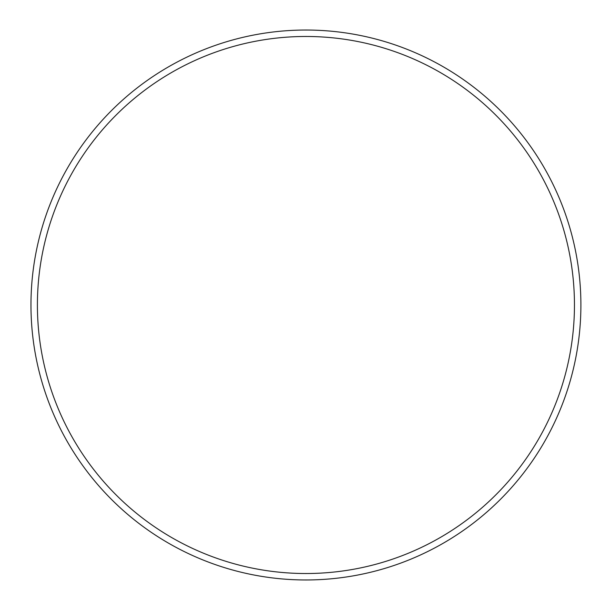 <?xml version="1.0" encoding="UTF-8"?>
<svg xmlns="http://www.w3.org/2000/svg" width="610" height="610" viewBox="0 0 610 610"><rect width="100%" height="100%" fill="white"/><g stroke="black" fill="none" stroke-linecap="round" stroke-linejoin="round"><path stroke-width="0.46" stroke-dasharray="3.05 2.29" d="M30.965 305A274.965 274.965 0 0 1 443.409 66.871A274.965 274.965 0 0 1 443.409 543.129A274.965 274.965 0 0 1 30.965 305M37.408 305A268.522 268.522 0 0 1 440.191 72.453A268.522 268.522 0 0 1 440.191 537.547A268.522 268.522 0 0 1 37.408 305"/><path stroke-width="0.91" d="M30.965 305A274.965 274.965 0 0 1 443.409 66.871A274.965 274.965 0 0 1 443.409 543.129A274.965 274.965 0 0 1 30.965 305M37.408 305A268.522 268.522 0 0 1 440.191 72.453A268.522 268.522 0 0 1 440.191 537.547A268.522 268.522 0 0 1 37.408 305"/></g></svg>
